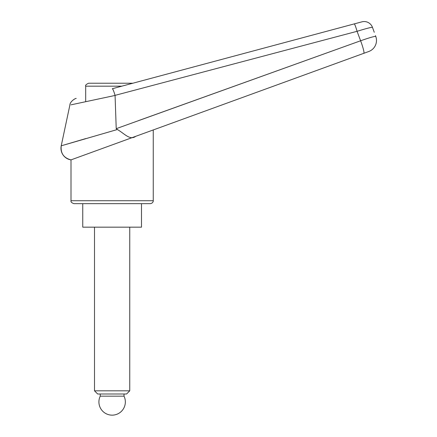 <?xml version="1.0" encoding="UTF-8"?>
<svg xmlns="http://www.w3.org/2000/svg" width="437" height="437" viewBox="0 0 437 437"><rect width="100%" height="100%" fill="white"/><g stroke="black" fill="none" stroke-linecap="round" stroke-linejoin="round"><path stroke-width="0.66" d="M76.224 98.396C75.563 98.15 69.915 101.466 69.882 105.077L61.224 145.816L85.69 138.6M375.476 35.621L375.776 36.451A11.75 11.75 0 0 1 368.757 51.511L363.83 53.303L368.757 51.511A11.75 11.75 0 0 0 375.776 36.451C374.793 36.14 369.74 37.577 360.612 40.772L116.226 128.675L115.062 95.37L357.062 31.311A15558.691 9735.89 73.8 0 1 360.612 40.772A11.75 1.273 70 0 1 363.83 53.303L147.646 131.99L363.83 53.303M135.738 136.322L153.25 129.947L153.25 200.725L71.007 200.725L71.007 159.882L135.738 136.322C129.931 140.665 124.572 133.651 117.378 129.516L61.224 145.816A11.75 11.75 69.2 0 0 71.007 159.882L71.007 159.882C63.726 157.981 60.464 153.294 61.224 145.816M141.501 203.664L141.501 227.164L82.751 227.164L82.751 203.664L150.312 203.664C153.371 203.161 153.371 200.627 153.25 200.725M121.852 86.171L85.69 86.171C85.166 85.33 86.144 84.346 88.629 83.232L132.815 83.232L354.227 23.904A8.811 0.825 75 0 1 357.062 31.311C366.272 28.498 371.406 27.17 372.461 27.334A8.816 8.811 -40.7 0 0 361.902 21.85L112.309 88.727C112.877 88.913 113.795 91.125 115.062 95.37L115.062 95.37M71.007 200.725C70.657 201.867 71.635 202.844 73.94 203.664L112.129 203.664M138.562 120.596L360.612 40.772M117.378 129.516L116.226 128.675M372.461 27.334L374.263 32.294M115.078 95.446L71.045 104.825L115.078 95.446M354.227 23.904L361.902 21.85M85.69 86.171L85.69 101.679M97.68 393.999L94.501 390.82L129.751 390.82L126.572 393.999L97.68 393.999M94.501 390.82L94.501 227.164M129.751 227.164L129.751 390.82M124.026 396.168L100.231 396.168A13.219 13.219 0 0 0 112.129 415.15A13.219 13.219 0 0 0 124.026 396.168L124.026 393.999M100.231 393.999L100.231 396.168"/></g></svg>
